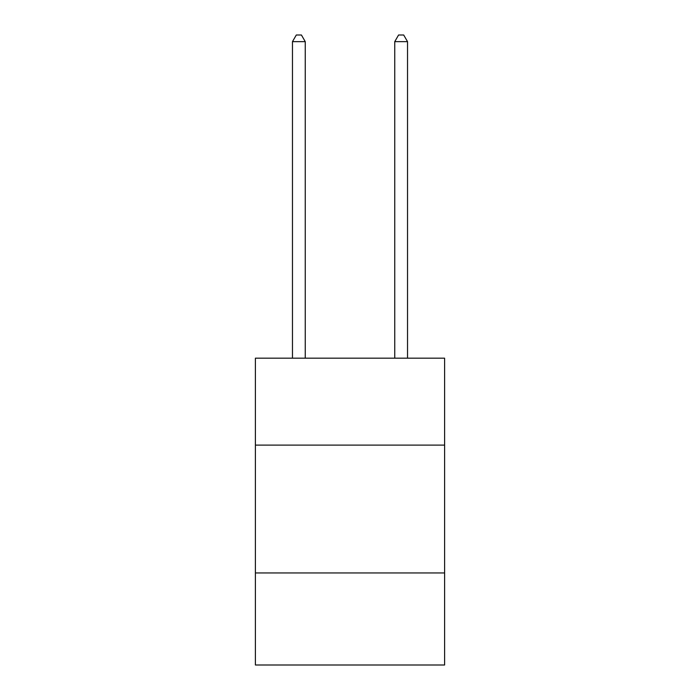 <?xml version="1.0" encoding="UTF-8"?>
<svg xmlns="http://www.w3.org/2000/svg" width="700" height="700" viewBox="0 0 700 700"><rect width="100%" height="100%" fill="white"/><g stroke="black" fill="none" stroke-linecap="round" stroke-linejoin="round"><path stroke-width="1.05" d="M444.605 445.113L444.605 358.181L255.395 358.181L255.395 445.113L444.605 445.113L444.605 665L255.395 665L255.395 445.113M444.605 572.959L255.395 572.959M305.252 358.181L305.252 41.65L292.469 41.65L292.469 358.181M292.469 41.65L296.31 35L301.42 35L305.252 41.65M407.531 358.181L407.531 41.65L394.748 41.65L394.748 358.181M394.748 41.65L398.58 35L403.69 35L407.531 41.65"/></g></svg>
